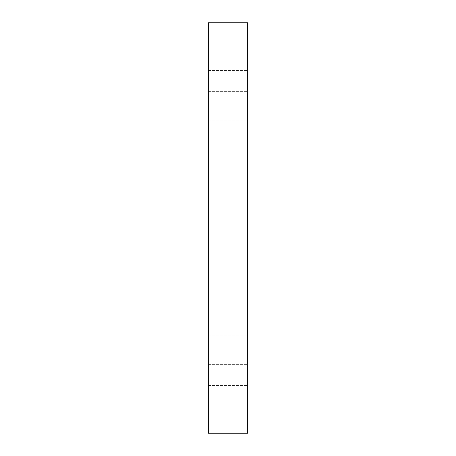 <?xml version="1.0" encoding="UTF-8"?>
<svg xmlns="http://www.w3.org/2000/svg" width="456" height="456" viewBox="0 0 456 456"><rect width="100%" height="100%" fill="white"/><g stroke="black" fill="none" stroke-linecap="round" stroke-linejoin="round"><path stroke-width="0.34" stroke-dasharray="2.28 1.71" d="M247.699 365.074L247.699 90.926L247.699 365.074L208.301 365.074L208.301 90.926L247.699 90.926M247.699 228L247.699 213.226L247.699 228M208.301 228L208.301 213.226L208.301 228M247.699 349.883L247.699 335.109L247.699 349.883M208.301 349.883L208.301 335.109L208.301 349.883M247.699 400.368L247.699 415.142L247.699 400.368M208.301 400.368L208.301 415.142L208.301 400.368M247.699 106.117L247.699 120.891L247.699 106.117M208.301 106.117L208.301 120.891L208.301 106.117M247.699 55.632L247.699 70.406L247.699 55.632M208.301 55.632L208.301 70.406L208.301 55.632M208.301 90.926L208.301 365.074M247.699 22.8L247.699 433.2M208.301 433.2L208.301 22.8M208.301 213.226L247.699 213.226L208.301 213.226M208.301 335.109L247.699 335.109L208.301 335.109M208.301 385.594L247.699 385.594M208.301 91.342L247.699 91.342L208.301 91.342M208.301 40.858L247.699 40.858M208.301 120.891L247.699 120.891L208.301 120.891M208.301 70.406L247.699 70.406M208.301 242.774L247.699 242.774L208.301 242.774M208.301 364.657L247.699 364.657L208.301 364.657M208.301 415.142L247.699 415.142"/><path stroke-width="0.68" d="M208.301 22.8L247.699 22.8L247.699 433.2L208.301 433.2L208.301 22.8"/></g></svg>
